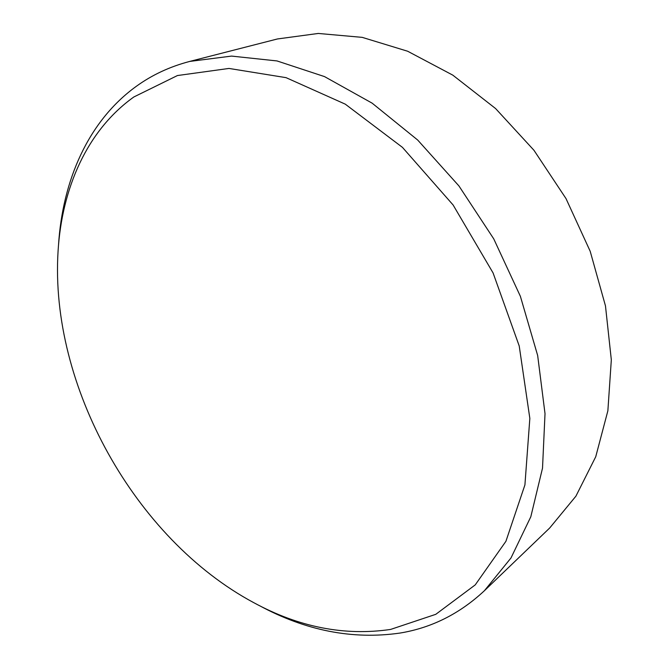 <?xml version="1.0" encoding="UTF-8"?>
<svg xmlns="http://www.w3.org/2000/svg" width="669" height="669" viewBox="0 0 669 669"><rect width="100%" height="100%" fill="white"/><g stroke="black" fill="none" stroke-linecap="round" stroke-linejoin="round"><path stroke-width="1" d="M133.85 96.972C87.02 130.355 61.874 188.257 58.061 251.301C49.665 385.653 135.046 538.997 253.668 602.618C299.018 627.238 344.669 636.177 390.612 629.429L435.795 614.318L475.224 584.898L505.915 541.313L524.922 484.9L529.84 418.393L519.219 345.982L493.086 272.952L453.114 204.99L402.454 147.372L345.263 104.147L286.048 77.654L228.974 68.439L177.436 75.547L133.85 96.972M58.504 245.247C62.476 180.613 88.233 120.997 136.384 86.259C152.106 74.903 169.884 66.624 189.703 61.431L231.533 56.087L277.008 60.938L324.524 76.6L372.14 103.16L417.69 140.038L458.917 185.915L493.73 238.841L520.382 296.308L537.667 355.523L545.018 413.659L542.517 468.124L530.81 516.769L510.982 557.979L484.406 590.719C459.678 613.791 431.497 627.915 399.861 633.083C352.471 639.857 305.541 630.633 259.054 605.428M484.406 590.719L549.692 528L575.909 496.172L595.728 456.76L607.87 410.799L611.324 359.838L605.47 305.884L590.2 251.293L566.007 198.593L533.954 150.274L495.587 108.545L452.813 75.145L407.672 51.245L362.213 37.364L318.268 33.45L277.401 38.969L189.703 61.431"/></g></svg>
